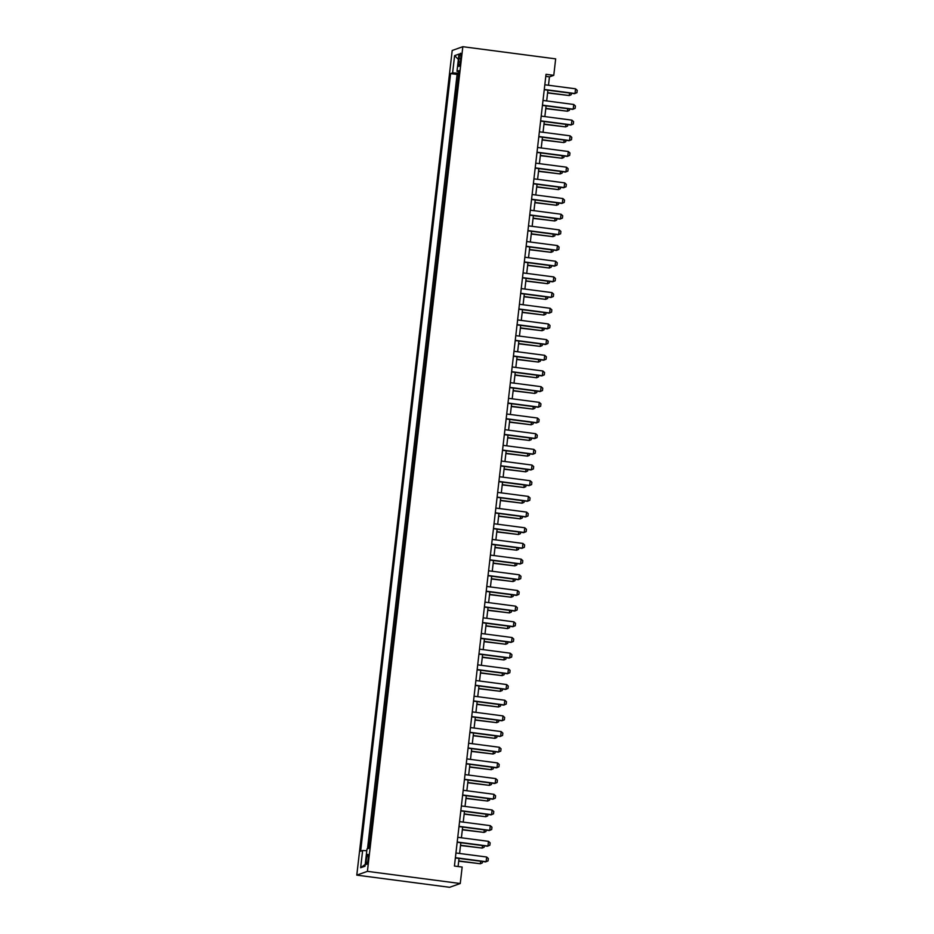<?xml version="1.0" encoding="UTF-8"?>
<svg xmlns="http://www.w3.org/2000/svg" width="934" height="934" viewBox="0 0 934 934"><rect width="100%" height="100%" fill="white"/><g stroke="black" fill="none" stroke-linecap="round" stroke-linejoin="round"><path stroke-width="1.4" d="M368.148 859.07A5.067 0.876 -82.5 0 0 367.891 854.365A5.067 0.876 -82.5 0 0 366.315 859.724A5.067 0.876 -82.5 0 0 366.572 864.417A5.067 0.876 -82.5 0 0 368.148 859.07M367.412 871.352L460.252 883.517L449.616 887.3L356.788 875.135L452.196 50.483L462.832 46.7L367.412 871.352L356.788 875.135M457.52 83.324L458.582 74.171M456.247 89.781L455.71 98.992M453.889 114.672L454.951 105.53M452.079 130.351L453.142 121.21M450.27 146.031L451.32 136.889M448.448 161.71L449.511 152.569M446.639 177.39L447.69 168.237M444.817 193.069L445.88 183.916M443.008 208.737L444.07 199.596M441.198 224.417L442.249 215.275M439.377 240.096L440.439 230.955M437.567 255.776L438.63 246.634M435.758 271.455L436.808 262.314M433.936 287.135L434.999 277.982M432.127 302.814L433.178 293.661M430.305 318.482L431.368 309.341M428.496 334.162L429.558 325.02M426.686 349.841L427.737 340.7M424.865 365.521L425.927 356.379M423.055 381.2L424.118 372.059M421.246 396.88L422.296 387.727M419.424 412.548L420.487 403.406M417.615 428.227L418.666 419.086M415.793 443.907L416.856 434.765M413.984 459.586L415.046 450.445M412.174 475.266L413.225 466.124M410.353 490.945L411.415 481.804M408.543 506.625L409.606 497.472M406.734 522.293L407.784 513.151M404.912 537.972L405.975 528.831M403.103 553.652L404.153 544.51M401.281 569.331L402.344 560.19M399.472 585.011L400.534 575.869M397.662 600.69L398.713 591.549M395.841 616.37L396.903 607.217M394.031 632.038L395.094 622.896M392.222 647.717L393.272 638.576M390.4 663.397L391.463 654.255M388.591 679.076L389.641 669.935M386.769 694.756L387.832 685.614M384.96 710.435L386.022 701.294M383.15 726.115L384.201 716.962M381.329 741.783L382.391 732.641M379.519 757.462L380.582 748.321M377.71 773.142L378.76 764M375.888 788.821L376.951 779.68M374.079 804.501L375.129 795.359M372.257 820.18L373.32 811.039M370.448 835.86L371.51 826.707M548.48 85.251L549.449 76.857L553.769 75.327L546.028 74.311L454.426 866.04L462.155 867.056L460.252 883.517M459.049 58.422L458.652 61.866A4.915 0.841 -82.5 0 0 458.909 66.419A4.915 0.841 -82.5 0 0 460.439 61.235L460.836 57.78A4.915 0.841 -82.5 0 0 460.579 53.226A4.915 0.841 -82.5 0 0 459.049 58.422L460.731 58.632M458.687 73.214L452.616 72.887L450.597 73.599L360.629 851.213L362.637 850.5L360.641 867.744L365.007 866.192L367.004 848.948L369.012 848.235L458.991 70.61L456.983 71.334L458.851 71.79M452.616 72.887L454.601 55.643L458.979 54.09L456.983 71.334M458.057 74.113L457.1 74.451L367.506 848.773M369.724 842.129L368.463 848.434M553.769 75.327L555.672 58.865L462.832 46.7M458.08 866.53L459.026 858.416M459.598 853.466L460.836 842.737M461.408 837.786L462.657 827.057M463.229 822.107L464.467 811.377M465.039 806.427L466.276 795.698M466.848 790.748L468.097 780.018M468.67 775.068L469.907 764.351M470.479 759.4L471.717 748.671M472.289 743.721L473.538 732.992M474.11 728.041L475.348 717.312M475.92 712.362L477.169 701.632M477.741 696.682L478.979 685.953M479.551 681.003L480.788 670.273M481.36 665.323L482.609 654.606M483.182 649.655L484.419 638.926M484.991 633.976L486.229 623.247M486.801 618.296L488.05 607.567M488.622 602.617L489.86 591.887M490.432 586.937L491.681 576.208M492.253 571.258L493.491 560.528M494.063 555.578L495.3 544.861M495.872 539.91L497.122 529.181M497.694 524.231L498.931 513.502M499.503 508.551L500.741 497.822M501.313 492.872L502.562 482.142M503.134 477.192L504.372 466.463M504.944 461.513L506.193 450.795M506.765 445.833L508.003 435.116M508.575 430.165L509.812 419.436M510.384 414.486L511.634 403.757M512.206 398.806L513.443 388.077M514.015 383.127L515.253 372.397M515.825 367.447L517.074 356.718M517.646 351.768L518.884 341.05M519.456 336.088L520.705 325.371M521.277 320.42L522.515 309.691M523.087 304.741L524.324 294.012M524.896 289.061L526.146 278.332M526.718 273.382L527.955 262.652M528.527 257.702L529.765 246.973M530.337 242.023L531.586 231.305M532.158 226.343L533.396 215.626M533.968 210.675L535.217 199.946M535.789 194.996L537.027 184.267M537.599 179.316L538.836 168.587M539.408 163.637L540.658 152.907M541.23 147.957L542.467 137.228M543.039 132.278L544.277 121.56M544.849 116.598L546.098 105.881M546.67 100.93L547.908 90.201M545.783 76.378L549.449 76.857M457.1 74.451L450.597 73.599M362.637 850.5L366.793 850.734M458.361 59.426L454.601 55.643M360.641 867.744L365.217 864.417M544.814 84.772L575.554 88.8L577.212 90.318L576.943 92.664L574.492 93.68L544.242 89.722M575.554 88.8L575.017 93.505L544.277 89.466M571.363 93.272L571.199 94.708L569.261 95.548L569.553 93.038M547.593 92.956L569.261 95.548L547.616 92.711M543.004 100.44L573.745 104.48L575.402 105.986L575.134 108.344L572.682 109.36L542.432 105.402M573.745 104.48L573.196 109.173L542.456 105.145M541.195 116.12L571.923 120.147L573.593 121.665L573.313 124.024L570.872 125.039L540.611 121.07M571.923 120.147L571.386 124.852L540.646 120.825M539.373 131.799L570.114 135.827L571.771 137.345L571.503 139.703L569.051 140.719L538.801 136.749M570.114 135.827L569.565 140.532L538.836 136.504M537.564 147.479L568.304 151.506L569.962 153.024L569.693 155.371L567.242 156.398L536.992 152.429M568.304 151.506L567.755 156.212L537.015 152.184M569.553 108.951L569.378 110.387L567.452 111.216L567.744 108.718M545.771 108.636L567.452 111.216L545.806 108.379M567.732 124.631L567.568 126.067L565.642 126.896L565.922 124.397M543.962 124.315L565.642 126.896L543.997 124.059M565.922 140.31L565.759 141.746L563.821 142.575L564.113 140.065M542.152 139.983L563.821 142.575L542.175 139.738M564.101 155.99L563.938 157.414L562.011 158.255L562.303 155.745M540.331 155.663L562.011 158.255L540.366 155.418M535.742 163.158L566.483 167.186L568.141 168.704L567.872 171.05L565.42 172.078L535.17 168.108M566.483 167.186L565.946 171.891L535.205 167.863M562.291 171.658L562.128 173.094L560.19 173.934L560.482 171.424M538.521 171.342L560.19 173.934L538.544 171.097M533.933 178.838L564.673 182.866L566.331 184.383L566.062 186.73L563.611 187.746L533.361 183.788M564.673 182.866L564.124 187.571L533.384 183.543M560.482 187.337L560.318 188.773L558.38 189.614L558.672 187.104M536.711 187.022L558.38 189.614L536.735 186.777M532.123 194.517L562.863 198.545L564.521 200.063L564.241 202.409L561.801 203.425L531.551 199.467M562.863 198.545L562.315 203.25L531.574 199.211M558.66 203.017L558.497 204.453L556.571 205.293L556.862 202.783M534.89 202.701L556.571 205.293L534.925 202.456M530.302 210.185L561.042 214.225L562.7 215.731L562.431 218.089L559.98 219.105L529.73 215.147M561.042 214.225L560.505 218.918L529.765 214.89M556.851 218.696L556.687 220.132L554.749 220.961L555.041 218.463M533.081 218.381L554.749 220.961L533.104 218.124M528.492 225.865L559.232 229.892L560.89 231.41L560.622 233.769L558.17 234.784L527.92 230.815M559.232 229.892L558.684 234.597L527.943 230.57M555.041 234.376L554.866 235.812L552.94 236.641L553.232 234.142M531.259 234.049L552.94 236.641L531.294 233.804M526.683 241.544L557.411 245.572L559.081 247.09L558.801 249.448L556.36 250.464L526.099 246.494M557.411 245.572L556.874 250.277L526.134 246.249M553.22 250.055L553.056 251.491L551.13 252.32L551.41 249.81M529.45 249.728L551.13 252.32L529.485 249.483M524.861 257.224L555.602 261.251L557.259 262.769L556.991 265.116L554.539 266.143L524.289 262.174M555.602 261.251L555.053 265.957L524.324 261.929M551.41 265.735L551.247 267.159L549.309 268L549.601 265.49M527.64 265.408L549.309 268L527.663 265.163M523.052 272.903L553.792 276.931L555.45 278.449L555.181 280.795L552.73 281.823L522.48 277.853M553.792 276.931L553.243 281.636L522.503 277.608M549.589 281.403L549.426 282.839L547.499 283.679L547.791 281.169M525.819 281.087L547.499 283.679L525.854 280.842M521.23 288.583L551.971 292.611L553.629 294.128L553.36 296.475L550.908 297.491L520.658 293.533M551.971 292.611L551.434 297.316L520.693 293.288M547.779 297.082L547.616 298.518L545.678 299.359L545.97 296.849M524.009 296.767L545.678 299.359L524.032 296.522M519.421 304.262L550.161 308.29L551.819 309.808L551.55 312.154L549.099 313.17L518.849 309.212M550.161 308.29L549.612 312.995L518.872 308.956M545.97 312.762L545.806 314.198L543.868 315.038L544.16 312.528M522.199 312.446L543.868 315.038L522.223 312.201M517.611 319.93L548.351 323.97L550.009 325.476L549.729 327.834L547.289 328.85L517.039 324.892M548.351 323.97L547.803 328.663L517.062 324.635M544.148 328.441L543.985 329.877L542.059 330.706L542.35 328.208M520.378 328.126L542.059 330.706L520.413 327.869M515.79 335.61L546.53 339.637L548.188 341.155L547.919 343.514L545.468 344.529L515.218 340.56M546.53 339.637L545.993 344.342L515.253 340.315M542.339 344.121L542.175 345.557L540.237 346.386L540.529 343.887M518.568 343.794L540.237 346.386L518.592 343.549M513.98 351.289L544.72 355.317L546.378 356.835L546.11 359.181L543.658 360.209L513.408 356.239M544.72 355.317L544.172 360.022L513.431 355.994M540.529 359.8L540.354 361.224L538.428 362.065L538.72 359.555M516.747 359.473L538.428 362.065L516.782 359.228M512.171 366.969L542.899 370.996L544.569 372.514L544.288 374.861L541.848 375.888L511.587 371.919M542.899 370.996L542.362 375.702L511.622 371.674M538.708 375.48L538.544 376.904L536.618 377.745L536.898 375.234M514.938 375.153L536.618 377.745L514.973 374.908M510.349 382.648L541.09 386.676L542.747 388.194L542.479 390.54L540.027 391.568L509.777 387.598M541.09 386.676L540.541 391.381L509.812 387.353M536.898 391.148L536.735 392.584L534.797 393.424L535.089 390.914M513.128 390.832L534.797 393.424L513.151 390.587M508.54 398.328L539.28 402.356L540.938 403.873L540.669 406.22L538.217 407.236L507.968 403.278M539.28 402.356L538.731 407.061L507.991 403.033M535.089 406.827L534.913 408.263L532.987 409.104L533.279 406.594M511.307 406.512L532.987 409.104L511.342 406.267M506.718 414.007L537.459 418.035L539.128 419.541L538.848 421.899L536.396 422.915L506.146 418.957M537.459 418.035L536.922 422.728L506.181 418.701M533.267 422.507L533.104 423.943L531.166 424.772L531.458 422.273M509.497 422.191L531.166 424.772L509.52 421.946M504.909 429.675L535.649 433.703L537.307 435.221L537.038 437.579L534.587 438.595L504.337 434.637M535.649 433.703L535.1 438.408L504.36 434.38M531.458 438.186L531.294 439.622L529.356 440.451L529.648 437.953M507.687 437.871L529.356 440.451L507.711 437.614M503.099 445.355L533.839 449.382L535.497 450.9L535.217 453.259L532.777 454.274L502.527 450.305M533.839 449.382L533.291 454.087L502.55 450.06M529.636 453.866L529.473 455.302L527.547 456.131L527.838 453.62M505.866 453.539L527.547 456.131L505.901 453.294M501.278 461.034L532.018 465.062L533.676 466.58L533.407 468.926L530.956 469.954L500.706 465.984M532.018 465.062L531.481 469.767L500.741 465.739M527.827 469.545L527.663 470.969L525.725 471.81L526.017 469.3M504.056 469.218L525.725 471.81L504.08 468.973M499.468 476.714L530.208 480.741L531.866 482.259L531.598 484.606L529.146 485.633L498.896 481.664M530.208 480.741L529.66 485.447L498.919 481.419M497.659 492.393L528.387 496.421L530.057 497.939L529.776 500.285L527.336 501.313L497.086 497.343M528.387 496.421L527.85 501.126L497.11 497.098M495.837 508.073L526.578 512.101L528.235 513.618L527.967 515.965L525.515 516.981L495.265 513.023M526.578 512.101L526.029 516.806L495.3 512.778M526.017 485.213L525.842 486.649L523.916 487.49L524.207 484.979M502.235 484.898L523.916 487.49L502.27 484.653M524.196 500.893L524.032 502.329L522.106 503.169L522.386 500.659M500.426 500.577L522.106 503.169L500.461 500.332M522.386 516.572L522.223 518.008L520.285 518.849L520.577 516.339M498.616 516.257L520.285 518.849L498.639 516.012M494.028 523.752L524.768 527.78L526.426 529.286L526.157 531.644L523.705 532.66L493.456 528.702M524.768 527.78L524.219 532.473L493.479 528.446M520.577 532.252L520.401 533.688L518.475 534.517L518.767 532.018M496.795 531.936L518.475 534.517L496.83 531.679M492.206 539.42L522.947 543.448L524.616 544.966L524.336 547.324L521.884 548.34L491.634 544.382M522.947 543.448L522.41 548.153L491.669 544.125M518.755 547.931L518.592 549.367L516.654 550.196L516.946 547.698M494.985 547.616L516.654 550.196L495.008 547.359M490.397 555.1L521.137 559.127L522.795 560.645L522.526 563.004L520.075 564.019L489.825 560.05M521.137 559.127L520.588 563.832L489.848 559.805M516.946 563.611L516.782 565.047L514.844 565.876L515.136 563.365M493.175 563.284L514.844 565.876L493.199 563.039M488.587 570.779L519.327 574.807L520.985 576.325L520.705 578.671L518.265 579.699L488.015 575.729M519.327 574.807L518.779 579.512L488.038 575.484M515.124 579.29L514.961 580.714L513.035 581.555L513.326 579.045M491.354 578.963L513.035 581.555L491.389 578.718M486.766 586.459L517.506 590.486L519.164 592.004L518.895 594.351L516.444 595.378L486.194 591.409M517.506 590.486L516.969 595.192L486.229 591.164M513.315 594.958L513.151 596.394L511.213 597.235L511.505 594.724M489.544 594.643L511.213 597.235L489.568 594.398M484.956 602.138L515.696 606.166L517.354 607.684L517.086 610.03L514.634 611.046L484.384 607.088M515.696 606.166L515.148 610.871L484.407 606.843M511.505 610.638L511.33 612.074L509.404 612.914L509.695 610.404M487.723 610.322L509.404 612.914L487.758 610.077M483.147 617.818L513.875 621.846L515.545 623.363L515.264 625.71L512.824 626.726L482.574 622.768M513.875 621.846L513.338 626.551L482.598 622.523M509.684 626.317L509.52 627.753L507.594 628.594L507.874 626.084M485.913 626.002L507.594 628.594L485.949 625.757M481.325 633.497L512.066 637.525L513.723 639.031L513.455 641.389L511.003 642.405L480.753 638.447M512.066 637.525L511.517 642.218L480.788 638.191M507.874 641.997L507.711 643.433L505.773 644.262L506.065 641.763M484.104 641.681L505.773 644.262L484.127 641.424M479.516 649.165L510.256 653.193L511.914 654.711L511.645 657.069L509.193 658.085L478.944 654.115M510.256 653.193L509.707 657.898L478.967 653.87M506.065 657.676L505.889 659.112L503.963 659.941L504.255 657.443M482.283 657.361L503.963 659.941L482.318 657.104M477.694 664.845L508.435 668.872L510.104 670.39L509.824 672.749L507.372 673.764L477.122 669.795M508.435 668.872L507.898 673.577L477.157 669.55M504.243 673.356L504.08 674.792L502.142 675.621L502.434 673.11M480.473 673.029L502.142 675.621L480.496 672.784M475.885 680.524L506.625 684.552L508.283 686.07L508.014 688.416L505.563 689.444L475.313 685.474M506.625 684.552L506.076 689.257L475.336 685.229M502.434 689.035L502.27 690.459L500.332 691.3L500.624 688.79M478.663 688.708L500.332 691.3L478.687 688.463M474.075 696.204L504.815 700.231L506.473 701.749L506.193 704.096L503.753 705.123L473.503 701.154M504.815 700.231L504.267 704.936L473.526 700.909M500.612 704.703L500.449 706.139L498.522 706.98L498.814 704.469M476.842 704.388L498.522 706.98L476.877 704.143M472.254 711.883L502.994 715.911L504.652 717.429L504.383 719.775L501.932 720.791L471.682 716.833M502.994 715.911L502.457 720.616L471.717 716.588M498.803 720.383L498.639 721.819L496.701 722.659L496.993 720.149M475.032 720.067L496.701 722.659L475.056 719.822M470.444 727.563L501.184 731.591L502.842 733.108L502.574 735.455L500.122 736.471L469.872 732.513M501.184 731.591L500.636 736.296L469.895 732.268M496.993 736.062L496.818 737.498L494.892 738.339L495.183 735.829M473.223 735.747L494.892 738.339L473.246 735.502M468.634 743.242L499.363 747.27L501.033 748.776L500.752 751.134L498.312 752.15L468.062 748.192M499.363 747.27L498.826 751.963L468.086 747.936M495.172 751.742L495.008 753.178L493.082 754.007L493.362 751.508M471.401 751.426L493.082 754.007L471.437 751.169M466.813 758.91L497.553 762.938L499.211 764.456L498.943 766.814L496.491 767.83L466.241 763.86M497.553 762.938L497.016 767.643L466.276 763.615M493.362 767.421L493.199 768.857L491.261 769.686L491.553 767.188M469.592 767.106L491.261 769.686L469.615 766.849M465.004 774.59L495.744 778.617L497.402 780.135L497.133 782.494L494.681 783.509L464.432 779.54M495.744 778.617L495.195 783.322L464.455 779.295M491.553 783.101L491.377 784.537L489.451 785.366L489.743 782.855M467.771 782.774L489.451 785.366L467.806 782.529M463.182 790.269L493.923 794.297L495.592 795.815L495.312 798.161L492.86 799.189L462.61 795.219M493.923 794.297L493.386 799.002L462.645 794.974M489.731 798.78L489.568 800.204L487.63 801.045L487.922 798.535M465.961 798.453L487.63 801.045L465.984 798.208M461.373 805.949L492.113 809.976L493.771 811.494L493.502 813.841L491.05 814.868L460.801 810.899M492.113 809.976L491.564 814.681L460.824 810.654M487.922 814.448L487.758 815.884L485.82 816.725L486.112 814.214M464.151 814.133L485.82 816.725L464.175 813.888M459.563 821.628L490.303 825.656L491.961 827.174L491.681 829.52L489.241 830.536L458.991 826.578M490.303 825.656L489.755 830.361L459.014 826.333M486.1 830.128L485.937 831.564L484.01 832.404L484.302 829.894M462.33 829.812L484.01 832.404L462.365 829.567M457.742 837.308L488.482 841.336L490.14 842.853L489.871 845.2L487.42 846.216L457.17 842.258M488.482 841.336L487.945 846.041L457.205 842.013M484.291 845.807L484.127 847.243L482.189 848.084L482.481 845.574M460.52 845.492L482.189 848.084L460.544 845.247M455.932 852.987L486.672 857.015L488.33 858.521L488.062 860.879L485.61 861.895L455.36 857.937M486.672 857.015L486.124 861.708L455.383 857.681M482.481 861.487L482.306 862.923L480.38 863.752L480.671 861.253M458.711 861.171L480.38 863.752L458.734 860.914M460.322 62.088L458.652 61.866"/></g></svg>
